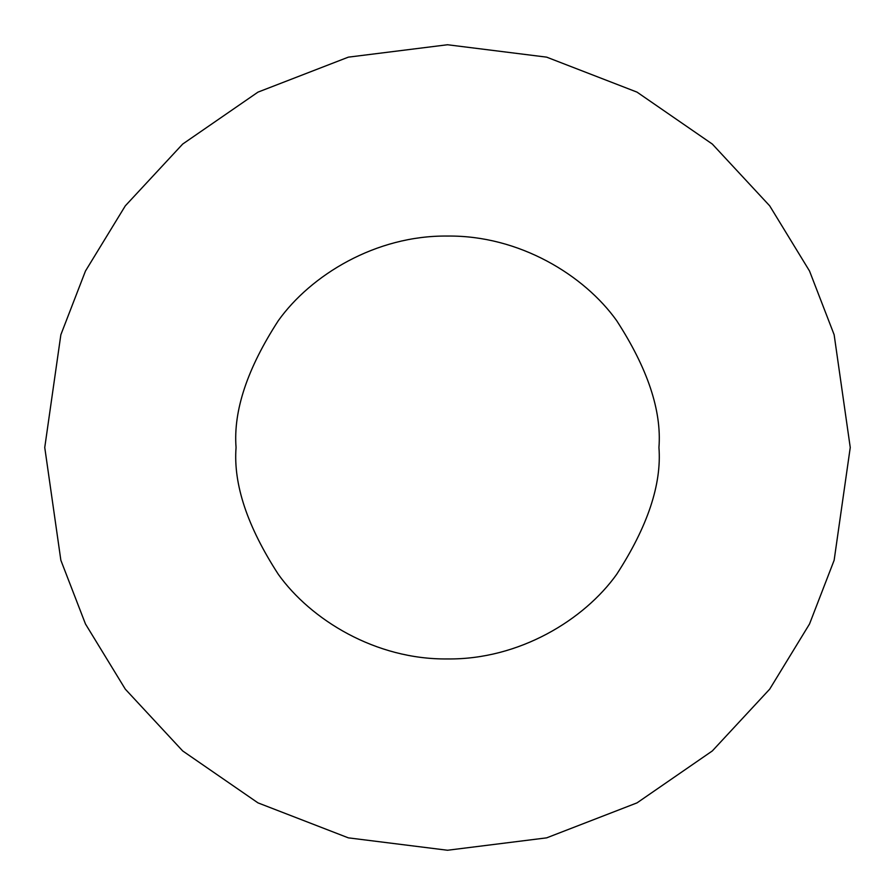 <?xml version="1.0" encoding="UTF-8"?>
<svg xmlns="http://www.w3.org/2000/svg" width="895" height="895" viewBox="0 0 895 895"><rect width="100%" height="100%" fill="white"/><g stroke="black" fill="none" stroke-linecap="round" stroke-linejoin="round"><path stroke-width="1.34" d="M236.056 447.5C233.237 484.251 247.333 526.54 278.345 574.366C310.789 619.776 375.721 659.783 447.5 658.944C519.279 659.783 584.211 619.776 616.655 574.366C647.667 526.54 661.763 484.251 658.944 447.5C661.763 410.749 647.667 368.46 616.655 320.634C584.211 275.224 519.279 235.217 447.5 236.056C375.721 235.217 310.789 275.224 278.345 320.634C247.333 368.46 233.237 410.749 236.056 447.5C233.237 410.749 247.333 368.46 278.345 320.634C310.789 275.224 375.721 235.217 447.5 236.056C519.279 235.217 584.211 275.224 616.655 320.634C647.667 368.46 661.763 410.749 658.944 447.5C661.763 484.251 647.667 526.54 616.655 574.366C584.211 619.776 519.279 659.783 447.5 658.944C375.721 659.783 310.789 619.776 278.345 574.366C247.333 526.54 233.237 484.251 236.056 447.5M44.75 447.5L60.86 334.73L85.472 271.017L125.3 205.85L182.681 144.061L257.973 92.129L348.356 57.146L447.5 44.75L546.644 57.146L637.027 92.129L712.319 144.061L769.7 205.85L809.527 271.017L834.14 334.73L850.25 447.5L834.14 560.27L809.527 623.983L769.7 689.15L712.319 750.939L637.027 802.871L546.644 837.854L447.5 850.25L348.356 837.854L257.973 802.871L182.681 750.939L125.3 689.15L85.472 623.983L60.86 560.27L44.75 447.5L60.86 560.27L85.472 623.983L125.3 689.15L182.681 750.939L257.973 802.871L348.356 837.854L447.5 850.25L546.644 837.854L637.027 802.871L712.319 750.939L769.7 689.15L809.527 623.983L834.14 560.27L850.25 447.5L834.14 334.73L809.527 271.017L769.7 205.85L712.319 144.061L637.027 92.129L546.644 57.146L447.5 44.75L348.356 57.146L257.973 92.129L182.681 144.061L125.3 205.85L85.472 271.017L60.86 334.73L44.75 447.5"/></g></svg>

